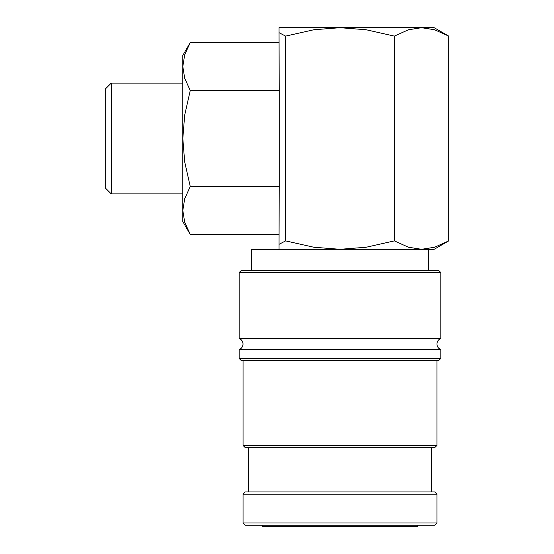<?xml version="1.0" encoding="UTF-8"?>
<svg xmlns="http://www.w3.org/2000/svg" width="554" height="554" viewBox="0 0 554 554"><rect width="100%" height="100%" fill="white"/><g stroke="black" fill="none" stroke-linecap="round" stroke-linejoin="round"><path stroke-width="0.83" d="M239.162 272.568L440.818 272.568L438.602 270.352L241.378 270.352L239.162 272.568L239.162 338.494L440.818 338.494C438.366 339.533 437.071 341.375 436.94 344.034C437.071 346.693 438.366 348.535 440.818 349.574L440.818 358.438L438.602 360.654L241.378 360.654L239.162 358.438L239.162 349.574L440.818 349.574M243.04 522.976L243.04 494.168L436.94 494.168L436.94 522.976L434.724 525.192L245.256 525.192L243.04 522.976L436.94 522.976M440.818 272.568L440.818 338.494M239.162 358.438L440.818 358.438M243.04 445.416L436.94 445.416L434.724 447.632L245.256 447.632L243.04 445.416L243.04 360.654M436.94 360.654L436.94 445.416M248.58 491.952L248.58 447.632M431.4 447.632L431.4 491.952M243.04 494.168L245.256 491.952L434.724 491.952L436.94 494.168M448.74 36.114L434.648 29.764L421.552 27.7L279.05 27.7L279.05 32.686L285.615 36.114L313.799 29.764L339.99 27.7L366.187 29.764L394.365 36.114L408.457 29.764L421.552 27.7L434.17 27.7L448.74 36.114L448.74 240.886L434.17 249.3L421.552 249.3L428.63 249.3L428.63 270.352M448.74 240.886L434.648 247.236L421.552 249.3L279.05 249.3L339.99 249.3L313.799 247.236L285.615 240.886L279.05 244.314L279.05 249.411L251.35 249.411L251.35 270.352M182.82 83.1L111.257 83.1L105.26 89.097L105.26 187.903L111.257 193.9L182.82 193.9M190.244 234.453L182.82 221.6L182.82 55.4L190.244 42.547L184.641 54.978L182.82 66.535L184.641 78.086L190.244 90.524L184.641 115.391L182.82 138.5L184.641 161.609L190.244 186.476L184.641 198.914L182.82 210.465L184.641 222.022L190.244 234.453L279.05 234.453M417.55 525.192L417.55 526.3L262.43 526.3L262.43 525.192M279.05 42.547L190.244 42.547M279.05 32.686L279.216 90.524L190.244 90.524M279.216 90.524L279.216 186.476L190.244 186.476M279.216 186.476L279.05 244.314M111.257 193.9L111.257 83.1M285.615 36.114L285.615 240.886M421.552 249.3L408.457 247.236L394.365 240.886L366.187 247.236L339.99 249.3M394.365 36.114L394.365 240.886M239.162 338.494C241.613 339.533 242.908 341.375 243.04 344.034C242.908 346.693 241.613 348.535 239.162 349.574"/></g></svg>
